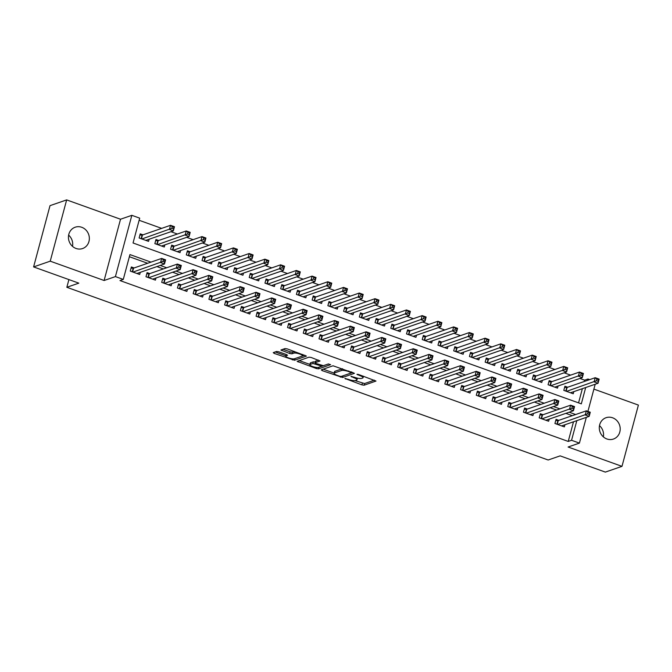 <?xml version="1.0" encoding="UTF-8"?>
<svg xmlns="http://www.w3.org/2000/svg" width="672" height="672" viewBox="0 0 672 672"><rect width="100%" height="100%" fill="white"/><g stroke="black" fill="none" stroke-linecap="round" stroke-linejoin="round"><path stroke-width="1.01" d="M344.887 378.454L361.914 384.888L364.115 385.216L376.001 381.049L358.571 374.489L356.941 374.329L359.78 375.564A5.544 1.31 -165 0 1 363.048 377.723A5.544 1.31 -165 0 1 362.628 378.059L361.654 378.395A5.544 1.31 -165 0 1 354.623 377.345L350.96 376.354L353.707 377.664A5.544 1.31 -165 0 1 356.975 379.823A5.544 1.31 -165 0 1 356.555 380.159L355.58 380.495A5.544 1.31 -165 0 1 348.55 379.445L344.887 378.454M68.628 235.124A11.29 10.357 -109.1 0 1 72.517 246.372M76.054 248.472A11.29 10.357 70.9 0 0 82.58 248.548A11.29 10.357 70.9 0 0 89.342 237.997A11.29 10.357 70.9 0 0 81.732 227.279A11.29 10.357 70.9 0 0 75.205 227.203A11.29 10.357 70.9 0 0 68.443 237.754A11.29 10.357 70.9 0 0 76.054 248.472M599.483 425.628A11.29 10.357 -109.1 0 1 603.372 436.876M606.9 438.976A11.29 10.357 70.9 0 0 613.435 439.051A11.29 10.357 70.9 0 0 620.197 428.501A11.29 10.357 70.9 0 0 612.587 417.782A11.29 10.357 70.9 0 0 606.052 417.707A11.29 10.357 70.9 0 0 599.298 428.257A11.29 10.357 70.9 0 0 606.9 438.976M278.746 351.8L276.553 351.473L273.252 352.615L274.142 353.388L294.554 360.259L306.44 356.084L287.204 348.877L285.012 348.55L280.896 350.028L289.716 353.506L291.908 353.833L293.882 353.144A4.637 1.1 -165 0 1 299.048 353.783A4.637 1.1 -165 0 1 302.492 355.832A4.637 1.1 -165 0 1 302.148 356.11L294.403 358.789A4.637 1.1 -165 0 1 289.246 358.151A4.637 1.1 -165 0 1 285.802 356.11A4.637 1.1 -165 0 1 286.146 355.824L287.566 355.27L286.541 354.598L278.746 351.8M33.6 266.918L50.014 205.649L66.654 199.903L50.232 261.173L33.6 266.918L78.817 283.147L66.847 287.288L548.15 460.009L560.129 455.868L605.346 472.097L621.986 466.351L568.109 447.014L579.424 443.108L571.561 440.286L568.235 441.437L119.96 280.56L123.287 279.418L115.416 276.595L131.838 215.326L139.7 218.148L133.048 242.987L581.322 403.855L585.698 387.526M50.232 261.173L104.11 280.501L115.416 276.595M321.266 369.844L322.157 370.625L342.577 377.488L354.463 373.321L333.026 365.778L321.266 369.844M316.369 368.542L297.133 361.334L309.019 357.16L311.212 357.487L320.032 360.965L315.134 362.72L316.025 363.493L323.392 365.677L328.356 363.964L330.607 364.669L318.562 368.869L316.369 368.542L316.655 367.466M621.986 466.351L638.4 405.082L593.888 389.105M142.985 234.83L140.238 233.839L139.129 237.98L148.562 241.366L149.134 239.232M158.718 240.475L155.963 239.484L154.854 243.625L164.296 247.01L164.867 244.877M174.443 246.12L171.696 245.129L170.587 249.27L180.02 252.655L180.592 250.522M190.176 251.765L187.421 250.774L186.312 254.915L195.754 258.3L196.325 256.166M205.901 257.41L203.154 256.418L202.045 260.56L211.478 263.945L212.05 261.811M221.634 263.054L218.879 262.063L217.77 266.204L227.212 269.59L227.783 267.456M237.359 268.691L234.612 267.708L233.503 271.849L242.936 275.234L243.508 273.092M253.092 274.336L250.337 273.353L249.228 277.494L258.67 280.879L259.241 278.737M268.817 279.98L266.07 278.998L264.961 283.139L274.394 286.524L274.966 284.382M284.55 285.625L281.795 284.642L280.686 288.784L290.128 292.169L290.699 290.027M300.275 291.27L297.528 290.287L296.419 294.428L305.852 297.814L306.424 295.672M316.008 296.915L313.253 295.932L312.144 300.073L321.586 303.458L322.157 301.316M331.733 302.56L328.986 301.577L327.877 305.718L337.31 309.103L337.882 306.961M347.466 308.204L344.711 307.222L343.602 311.363L353.044 314.748L353.615 312.606M363.191 313.849L360.444 312.866L359.335 317.008L368.768 320.393L369.34 318.251M378.924 319.494L376.169 318.511L375.06 322.644L384.502 326.038L385.073 323.896M394.649 325.139L391.902 324.156L390.793 328.289L400.226 331.682L400.798 329.54M410.382 330.784L407.627 329.801L406.518 333.934L415.951 337.327L416.531 335.185M426.107 336.428L423.36 335.446L422.243 339.578L431.684 342.972L432.256 340.83M441.84 342.073L439.085 341.09L437.976 345.223L447.409 348.617L447.989 346.475M457.565 347.718L454.818 346.727L453.701 350.868L463.142 354.262L463.714 352.12M473.298 353.363L470.543 352.372L469.434 356.513L478.867 359.898L479.447 357.764M489.023 359.008L486.276 358.016L485.159 362.158L494.6 365.543L495.172 363.409M504.756 364.652L502.001 363.661L500.892 367.802L510.325 371.188L510.905 369.054M520.481 370.297L517.734 369.306L516.617 373.447L526.058 376.832L526.63 374.699M536.214 375.942L533.459 374.951L532.35 379.092L541.783 382.477L542.363 380.344M551.939 381.587L549.184 380.596L548.075 384.737L557.516 388.122L558.088 385.988M558.793 420.353L556.046 419.362L554.929 423.503L564.371 426.888L564.942 424.754M543.068 414.708L540.313 413.717L539.204 417.858L548.638 421.243L549.217 419.11M527.335 409.063L524.588 408.072L523.471 412.213L532.913 415.598L533.484 413.465M511.61 403.418L508.855 402.427L507.746 406.568L517.188 409.954L517.759 407.82M495.877 397.774L493.13 396.782L492.022 400.924L501.455 404.309L502.026 402.175M480.152 392.129L477.397 391.138L476.288 395.279L485.73 398.664L486.301 396.53M464.419 386.484L461.672 385.493L460.564 389.634L469.997 393.019L470.568 390.886M448.694 380.839L445.939 379.848L444.83 383.989L454.272 387.374L454.843 385.241M432.961 375.194L430.214 374.203L429.106 378.344L438.539 381.73L439.11 379.596M417.236 369.55L414.481 368.558L413.372 372.7L422.814 376.085L423.385 373.951M401.503 363.905L398.756 362.914L397.648 367.055L407.081 370.44L407.652 368.306M385.778 358.26L383.023 357.269L381.914 361.41L391.356 364.795L391.927 362.662M370.045 352.615L367.298 351.624L366.19 355.765L375.623 359.15L376.194 357.017M354.32 346.97L351.565 345.979L350.456 350.12L359.898 353.506L360.469 351.372M338.587 341.326L335.84 340.334L334.732 344.476L344.165 347.861L344.736 345.727M322.862 335.681L320.107 334.69L318.998 338.831L328.44 342.216L329.011 340.082M307.129 330.036L304.382 329.045L303.274 333.186L312.707 336.571L313.278 334.438M291.404 324.391L288.649 323.4L287.54 327.541L296.982 330.935L297.553 328.793M275.671 318.746L272.924 317.764L271.816 321.896L281.249 325.29L281.82 323.148M259.946 313.102L257.191 312.119L256.082 316.252L265.524 319.645L266.095 317.503M244.213 307.457L241.466 306.474L240.358 310.607L249.791 314L250.362 311.858M228.488 301.812L225.733 300.829L224.624 304.962L234.066 308.356L234.637 306.214M212.755 296.167L210.008 295.184L208.9 299.317L218.333 302.711L218.904 300.569M197.03 290.522L194.275 289.54L193.166 293.681L202.608 297.066L203.179 294.924M181.297 284.878L178.55 283.895L177.442 288.036L186.875 291.421L187.446 289.279M165.572 279.233L162.817 278.25L161.708 282.391L171.15 285.776L171.721 283.634M149.839 273.588L147.092 272.605L145.984 276.746L155.417 280.132L155.988 277.99M568.235 441.437L573.493 421.798M572.317 415.674L565.858 413.356M556.592 410.029L550.124 407.711M540.859 404.384L534.4 402.066M525.134 398.74L518.666 396.421M509.401 393.095L502.942 390.776M493.676 387.45L487.208 385.132M477.943 381.805L471.484 379.487M462.218 376.16L455.75 373.842M446.485 370.516L440.026 368.197M430.76 364.871L424.292 362.552M415.027 359.226L408.568 356.908M399.302 353.581L392.834 351.263M383.569 347.936L377.11 345.618M367.844 342.292L361.376 339.973M352.111 336.647L345.652 334.328M336.386 331.002L329.918 328.684M320.662 325.357L314.194 323.039M304.928 319.712L298.46 317.394M289.204 314.068L282.736 311.749M273.47 308.423L267.002 306.104M257.746 302.786L251.278 300.46M242.012 297.142L235.544 294.815M226.288 291.497L219.82 289.17M210.554 285.852L204.086 283.525M194.83 280.207L188.362 277.88M179.096 274.562L172.628 272.236M163.372 268.918L156.904 266.591M147.638 263.273L129.368 256.712M134.114 267.943L131.359 266.96L130.25 271.102L139.692 274.487L140.263 272.345M584.296 381.486L584.648 380.167L579.886 378.454M570.62 375.127L564.152 372.809M554.887 369.482L548.428 367.164M539.162 363.838L532.694 361.519M523.429 358.193L516.97 355.874M507.704 352.548L501.236 350.23M491.971 346.903L485.512 344.585M476.246 341.258L469.778 338.94M460.513 335.614L454.054 333.295M444.788 329.969L438.32 327.65M429.055 324.324L422.596 322.006M413.33 318.679L406.862 316.361M397.597 313.043L391.138 310.716M381.872 307.398L375.404 305.071M366.139 301.753L359.68 299.426M350.414 296.108L343.946 293.782M334.681 290.464L328.222 288.137M318.956 284.819L312.488 282.492M303.223 279.174L296.764 276.847M287.498 273.529L281.03 271.211M271.765 267.884L265.306 265.566M256.04 262.24L249.572 259.921M240.307 256.595L233.848 254.276M224.582 250.95L218.114 248.632M208.849 245.305L202.39 242.987M193.124 239.66L186.656 237.342M177.391 234.016L170.932 231.697M161.666 228.371L139.129 220.282M578.567 402.864L582.372 388.676M567.672 387.232L564.917 386.24L563.808 390.382L573.241 393.767L573.821 391.633M68.905 279.594L66.847 287.288M104.11 280.501L120.523 219.232L66.654 199.903M120.523 219.232L131.838 215.326M584.648 380.167L587.975 379.016L589.672 379.621M150.965 262.122L129.94 254.579L123.287 279.418M575.644 414.523L569.184 412.205M559.919 408.878L553.451 406.56M544.194 403.234L537.726 400.915M528.461 397.589L521.993 395.27M512.736 391.944L506.268 389.626M497.003 386.299L490.535 383.981M481.278 380.654L474.81 378.336M465.545 375.01L459.077 372.691M449.82 369.365L443.352 367.046M434.087 363.72L427.619 361.402M418.362 358.075L411.894 355.757M402.629 352.43L396.161 350.112M386.904 346.786L380.436 344.467M371.171 341.141L364.703 338.822M355.446 335.496L348.978 333.178M339.713 329.851L333.245 327.533M323.988 324.206L317.52 321.888M308.255 318.57L301.787 316.243M292.53 312.925L286.062 310.598M276.797 307.28L270.329 304.954M261.072 301.636L254.604 299.309M245.339 295.991L238.871 293.664M229.614 290.346L223.146 288.019M213.881 284.701L207.413 282.374M198.156 279.056L191.688 276.738M182.423 273.412L175.955 271.093M166.698 267.767L160.23 265.448M571.561 440.286L576.82 420.647M595.199 384.241L587.924 411.39M586.32 417.362L579.424 443.108M587.622 380.335L587.975 379.016M357.412 378.168A5.544 1.31 -165 0 0 357.42 378.151L356.975 379.823M355.043 380.612L364.552 383.561L374.388 380.159M342.863 375.866L352.85 372.431M323.19 369.18L334.135 373.103M339.595 376.236L341.132 376.463L351.448 372.893L348.592 371.549A5.544 1.31 -165 0 0 341.561 370.499L334.505 372.935A5.544 1.31 -165 0 0 334.093 373.271A5.544 1.31 -165 0 0 337.352 375.43L339.595 376.236M342.535 368.726A5.544 1.31 -165 0 0 341.998 368.844L341.561 370.499M334.093 373.271L334.53 371.616A5.544 1.31 -165 0 1 334.95 371.28L341.998 368.844M309.918 364.417L299.183 360.562M318.419 360.074L315.504 361.326M328.49 363.938L319.007 367.214L318.562 368.869M310.187 364.426A4.637 1.1 -165 0 0 309.842 364.711A4.637 1.1 -165 0 0 313.286 366.752A4.637 1.1 -165 0 0 318.444 367.391L321.3 366.341L320.284 365.669L312.908 363.485L310.187 364.426L310.632 362.771A4.637 1.1 -165 0 0 310.288 363.056L309.842 364.711M315.21 362.048L313.354 361.83L312.908 363.485M310.632 362.771L313.354 361.83M294.42 351.464A4.637 1.1 -165 0 0 294.328 351.49L293.882 353.144M282.946 349.255L290.153 351.842L292.354 352.17L294.328 351.49M294.848 358.638L304.836 355.202M275.176 351.943L285.886 355.79M570.494 392.784L598.038 383.258L594.107 381.847L595.216 377.706L567.134 387.416L564.589 387.467M596.929 379.075L595.216 377.706L599.147 379.117L598.038 383.258L598.5 379.638L596.929 379.075L596.484 380.73L598.055 381.293M596.484 380.73L566.563 391.373M598.5 379.638L599.147 379.117M555.719 420.58L558.264 420.529L586.345 410.827L590.276 412.238L589.168 416.38L561.616 425.897M589.184 414.414L589.168 416.38L585.236 414.968L586.345 410.827L588.059 412.188L587.614 413.851L589.184 414.414L589.63 412.759L588.059 412.188M557.684 424.486L587.614 413.851M590.276 412.238L589.63 412.759M554.761 387.139L582.313 377.614L578.382 376.202L579.491 372.061L551.41 381.772L548.864 381.822M581.204 373.43L579.491 372.061L583.422 373.472L582.313 377.614L582.775 373.993L581.204 373.43L580.759 375.085L582.33 375.648M580.759 375.085L550.83 385.728M582.775 373.993L583.422 373.472M539.036 381.494L566.58 371.969L562.649 370.558L563.758 366.416L535.676 376.127L533.131 376.177M565.471 367.786L563.758 366.416L567.689 367.828L566.58 371.969L567.042 368.348L565.471 367.786L565.026 369.44L566.605 370.003M565.026 369.44L535.105 380.083M567.042 368.348L567.689 367.828M523.303 375.85L550.855 366.324L546.924 364.913L548.033 360.772L519.952 370.482L517.406 370.532M549.746 362.141L548.033 360.772L551.964 362.183L550.855 366.324L551.317 362.704L549.746 362.141L549.301 363.796L550.872 364.358M549.301 363.796L519.372 374.438M551.317 362.704L551.964 362.183M507.578 370.205L535.122 360.679L531.191 359.268L532.3 355.127L504.218 364.837L501.673 364.888M534.013 356.496L532.3 355.127L536.231 356.538L535.122 360.679L535.584 357.059L534.013 356.496L533.568 358.151L535.147 358.714M533.568 358.151L503.647 368.794M535.584 357.059L536.231 356.538M539.986 414.935L542.531 414.893L570.612 405.182L574.543 406.594L573.434 410.735L545.891 420.252M573.46 408.769L573.434 410.735L569.503 409.324L570.612 405.182L572.326 406.543L571.88 408.206L573.46 408.769L573.896 407.114L572.326 406.543M541.96 418.841L571.88 408.206M574.543 406.594L573.896 407.114M524.261 409.298L526.806 409.248L554.887 399.538L558.818 400.949L557.71 405.09L530.158 414.607M557.726 403.124L557.71 405.09L553.778 403.679L554.887 399.538L556.601 400.907L556.156 402.562L557.726 403.124L558.172 401.47L556.601 400.907M526.226 413.196L556.156 402.562M558.818 400.949L558.172 401.47M508.528 403.654L511.073 403.603L539.154 393.893L543.085 395.304L541.976 399.445L514.433 408.971M542.002 397.48L541.976 399.445L538.045 398.034L539.154 393.893L540.868 395.262L540.422 396.917L542.002 397.48L542.438 395.825L540.868 395.262M510.502 407.56L540.422 396.917M543.085 395.304L542.438 395.825M492.803 398.009L495.348 397.958L523.429 388.248L527.36 389.659L526.252 393.8L498.7 403.326M526.268 391.835L526.252 393.8L522.32 392.389L523.429 388.248L525.143 389.617L524.698 391.272L526.268 391.835L526.714 390.18L525.143 389.617M494.768 401.915L524.698 391.272M527.36 389.659L526.714 390.18M491.845 364.56L519.397 355.034L515.466 353.623L516.575 349.482L488.494 359.192L485.948 359.243M518.288 350.851L516.575 349.482L520.506 350.893L519.397 355.034L519.859 351.414L518.288 350.851L517.843 352.506L519.414 353.069M517.843 352.506L487.914 363.149M519.859 351.414L520.506 350.893M477.07 392.364L479.615 392.314L507.696 382.603L511.627 384.014L510.518 388.156L482.975 397.681M510.544 386.19L510.518 388.156L506.587 386.744L507.696 382.603L509.41 383.972L508.964 385.627L510.544 386.19L510.98 384.535L509.41 383.972M479.044 396.27L508.964 385.627M511.627 384.014L510.98 384.535M476.12 358.915L503.664 349.39L499.733 347.978L500.842 343.837L472.76 353.548L470.215 353.598M502.555 345.206L500.842 343.837L504.773 345.248L503.664 349.39L504.126 345.769L502.555 345.206L502.11 346.861L503.689 347.424M502.11 346.861L472.189 357.504M504.126 345.769L504.773 345.248M461.345 386.719L463.89 386.669L491.971 376.958L495.902 378.37L494.794 382.511L467.242 392.036M494.81 380.545L494.794 382.511L490.862 381.1L491.971 376.958L493.685 378.328L493.24 379.982L494.81 380.545L495.256 378.89L493.685 378.328M463.31 390.625L493.24 379.982M495.902 378.37L495.256 378.89M460.387 353.27L487.939 343.745L484.008 342.334L485.117 338.192L457.036 347.903L454.49 347.953M486.83 339.562L485.117 338.192L489.048 339.604L487.939 343.745L488.401 340.124L486.83 339.562L486.385 341.216L487.956 341.779M486.385 341.216L456.456 351.859M488.401 340.124L489.048 339.604M445.612 381.074L448.157 381.024L476.238 371.314L480.169 372.725L479.06 376.866L451.517 386.392M479.086 374.9L479.06 376.866L475.129 375.455L476.238 371.314L477.952 372.683L477.506 374.338L479.086 374.9L479.522 373.246L477.952 372.683M447.586 384.98L477.506 374.338M480.169 372.725L479.522 373.246M444.662 347.626L472.206 338.1L468.275 336.689L469.384 332.548L441.302 342.258L438.757 342.308M471.097 333.917L469.384 332.548L473.315 333.959L472.206 338.1L472.668 334.48L471.097 333.917L470.652 335.572L472.231 336.134M470.652 335.572L440.731 346.214M472.668 334.48L473.315 333.959M429.887 375.43L432.432 375.379L460.513 365.669L464.444 367.08L463.336 371.221L435.784 380.747M463.352 369.256L463.336 371.221L459.404 369.81L460.513 365.669L462.227 367.038L461.782 368.693L463.352 369.256L463.798 367.601L462.227 367.038M431.852 379.336L461.782 368.693M464.444 367.08L463.798 367.601M428.929 341.981L456.481 332.455L452.55 331.044L453.659 326.903L425.578 336.613L423.032 336.664M455.372 328.272L453.659 326.903L457.59 328.314L456.481 332.455L456.943 328.835L455.372 328.272L454.927 329.927L456.498 330.49M454.927 329.927L424.998 340.57M456.943 328.835L457.59 328.314M414.154 369.785L416.699 369.734L444.78 360.024L448.72 361.435L447.602 365.576L420.059 375.102M447.628 363.611L447.602 365.576L443.671 364.165L444.78 360.024L446.494 361.393L446.048 363.048L447.628 363.611L448.064 361.956L446.494 361.393M416.128 373.691L446.048 363.048M448.72 361.435L448.064 361.956M413.204 336.336L440.748 326.81L436.817 325.399L437.926 321.258L409.844 330.968L407.299 331.019M439.639 322.627L437.926 321.258L441.857 322.669L440.748 326.81L441.21 323.19L439.639 322.627L439.194 324.282L440.773 324.845M439.194 324.282L409.273 334.925M441.21 323.19L441.857 322.669M398.429 364.14L400.974 364.09L429.055 354.379L432.986 355.79L431.878 359.932L404.326 369.457M431.894 357.966L431.878 359.932L427.946 358.52L429.055 354.379L430.769 355.748L430.324 357.403L431.894 357.966L432.34 356.311L430.769 355.748M400.394 368.046L430.324 357.403M432.986 355.79L432.34 356.311M397.471 330.691L425.023 321.166L421.092 319.754L422.201 315.613L394.12 325.324L391.574 325.374M423.914 316.982L422.201 315.613L426.132 317.024L425.023 321.166L425.485 317.545L423.914 316.982L423.469 318.637L425.04 319.2M423.469 318.637L393.54 329.28M425.485 317.545L426.132 317.024M382.696 358.495L385.241 358.445L413.322 348.734L417.262 350.146L416.144 354.287L388.601 363.812M416.17 352.321L416.144 354.287L412.213 352.876L413.322 348.734L415.036 350.104L414.59 351.758L416.17 352.321L416.606 350.666L415.036 350.104M384.67 362.401L414.59 351.758M417.262 350.146L416.606 350.666M381.746 325.046L409.29 315.521L405.359 314.11L406.468 309.968L378.386 319.679L375.841 319.729M408.181 311.338L406.468 309.968L410.399 311.38L409.29 315.521L409.752 311.9L408.181 311.338L407.736 312.992L409.315 313.555M407.736 312.992L377.815 323.635M409.752 311.9L410.399 311.38M366.971 352.85L369.516 352.8L397.597 343.09L401.528 344.501L400.42 348.642L372.868 358.168M400.436 346.676L400.42 348.642L396.488 347.231L397.597 343.09L399.311 344.459L398.866 346.114L400.436 346.676L400.882 345.022L399.311 344.459M368.936 356.756L398.866 346.114M401.528 344.501L400.882 345.022M366.013 319.402L393.565 309.876L389.634 308.465L390.743 304.324L362.662 314.034L360.116 314.084M392.456 305.693L390.743 304.324L394.674 305.735L393.565 309.876L394.027 306.256L392.456 305.693L392.011 307.348L393.582 307.91M392.011 307.348L362.082 317.99M394.027 306.256L394.674 305.735M351.238 347.206L353.783 347.155L381.864 337.445L385.804 338.856L384.686 342.997L357.143 352.523M384.712 341.032L384.686 342.997L380.755 341.586L381.864 337.445L383.578 338.814L383.132 340.469L384.712 341.032L385.148 339.377L383.578 338.814M353.212 351.112L383.132 340.469M385.804 338.856L385.148 339.377M350.288 313.757L377.832 304.231L373.901 302.82L375.01 298.687L346.928 308.389L344.383 308.44M376.723 300.048L375.01 298.687L378.941 300.098L377.832 304.231L378.294 300.611L376.723 300.048L376.278 301.703L377.857 302.266M376.278 301.703L346.357 312.346M378.294 300.611L378.941 300.098M335.513 341.561L338.058 341.51L366.139 331.8L370.07 333.211L368.962 337.352L341.41 346.878M368.978 335.387L368.962 337.352L365.03 335.941L366.139 331.8L367.853 333.169L367.408 334.824L368.978 335.387L369.424 333.732L367.853 333.169M337.478 345.467L367.408 334.824M370.07 333.211L369.424 333.732M334.555 308.112L362.107 298.586L358.176 297.175L359.285 293.042L331.204 302.744L328.658 302.795M360.998 294.403L359.285 293.042L363.216 294.454L362.107 298.586L362.569 294.966L360.998 294.403L360.553 296.058L362.124 296.629M360.553 296.058L330.624 306.701M362.569 294.966L363.216 294.454M319.78 335.916L322.325 335.866L350.406 326.155L354.346 327.566L353.228 331.708L325.685 341.233M353.254 329.742L353.228 331.708L349.297 330.296L350.406 326.155L352.12 327.524L351.674 329.179L353.254 329.742L353.69 328.087L352.12 327.524M321.754 339.822L351.674 329.179M354.346 327.566L353.69 328.087M318.83 302.467L346.374 292.942L342.443 291.53L343.552 287.398L315.47 297.1L312.925 297.15M345.265 288.758L343.552 287.398L347.483 288.809L346.374 292.942L346.836 289.321L345.265 288.758L344.82 290.413L346.399 290.984M344.82 290.413L314.899 301.056M346.836 289.321L347.483 288.809M304.055 330.271L306.6 330.221L334.681 320.51L338.612 321.922L337.504 326.063L309.952 335.588M337.52 324.097L337.504 326.063L333.572 324.652L334.681 320.51L336.395 321.88L335.95 323.534L337.52 324.097L337.966 322.442L336.395 321.88M306.02 334.177L335.95 323.534M338.612 321.922L337.966 322.442M303.097 296.822L330.649 287.297L326.718 285.886L327.827 281.753L299.746 291.455L297.2 291.505M329.54 283.114L327.827 281.753L331.758 283.164L330.649 287.297L331.111 283.676L329.54 283.114L329.095 284.768L330.666 285.34M329.095 284.768L299.166 295.411M331.111 283.676L331.758 283.164M288.322 324.626L290.867 324.576L318.948 314.866L322.888 316.277L321.77 320.418L294.227 329.944M321.796 318.452L321.77 320.418L317.839 319.007L318.948 314.866L320.662 316.235L320.216 317.89L321.796 318.452L322.232 316.798L320.662 316.235M290.296 328.532L320.216 317.89M322.888 316.277L322.232 316.798M287.372 291.178L314.916 281.652L310.985 280.241L312.094 276.108L284.012 285.81L281.467 285.86M313.807 277.469L312.094 276.108L316.033 277.519L314.916 281.652L315.378 278.032L313.807 277.469L313.362 279.124L314.941 279.695M313.362 279.124L283.441 289.766M315.378 278.032L316.033 277.519M272.597 318.982L275.142 318.931L303.223 309.221L307.154 310.632L306.046 314.773L278.494 324.299M306.062 312.808L306.046 314.773L302.114 313.362L303.223 309.221L304.937 310.59L304.492 312.245L306.062 312.808L306.508 311.153L304.937 310.59M274.562 322.888L304.492 312.245M307.154 310.632L306.508 311.153M271.639 285.533L299.191 276.007L295.26 274.596L296.369 270.463L268.288 280.165L265.742 280.216M298.082 271.824L296.369 270.463L300.3 271.874L299.191 276.007L299.653 272.395L298.082 271.824L297.637 273.479L299.208 274.05M297.637 273.479L267.708 284.122M299.653 272.395L300.3 271.874M256.864 313.337L259.409 313.286L287.49 303.576L291.43 304.987L290.321 309.128L262.769 318.654M290.338 307.163L290.321 309.128L286.381 307.717L287.49 303.576L289.204 304.945L288.758 306.6L290.338 307.163L290.774 305.508L289.204 304.945M258.838 317.243L288.758 306.6M291.43 304.987L290.774 305.508M255.914 279.888L283.458 270.371L279.527 268.96L280.636 264.818L252.554 274.52L250.009 274.571M282.349 266.179L280.636 264.818L284.575 266.23L283.458 270.371L283.92 266.75L282.349 266.179L281.904 267.834L283.483 268.405M281.904 267.834L251.983 278.477M283.92 266.75L284.575 266.23M241.139 307.692L243.684 307.642L271.765 297.931L275.696 299.342L274.588 303.484L247.036 313.009M274.604 301.518L274.588 303.484L270.656 302.072L271.765 297.931L273.479 299.3L273.034 300.955L274.604 301.518L275.05 299.863L273.479 299.3M243.104 311.598L273.034 300.955M275.696 299.342L275.05 299.863M240.181 274.243L267.733 264.726L263.802 263.315L264.911 259.174L236.83 268.876L234.284 268.926M266.624 260.534L264.911 259.174L268.842 260.585L267.733 264.726L268.195 261.106L266.624 260.534L266.179 262.189L267.75 262.76M266.179 262.189L236.25 272.832M268.195 261.106L268.842 260.585M225.406 302.047L227.951 301.997L256.032 292.286L259.972 293.698L258.863 297.839L231.311 307.364M258.88 295.873L258.863 297.839L254.923 296.428L256.032 292.286L257.746 293.656L257.3 295.31L258.88 295.873L259.325 294.218L257.746 293.656M227.38 305.953L257.3 295.31M259.972 293.698L259.325 294.218M224.456 268.598L252 259.081L248.069 257.67L249.178 253.529L221.096 263.231L218.551 263.281M250.891 254.89L249.178 253.529L253.117 254.94L252 259.081L252.462 255.461L250.891 254.89L250.446 256.553L252.025 257.116M250.446 256.553L220.525 267.187M252.462 255.461L253.117 254.94M209.681 296.402L212.226 296.352L240.307 286.642L244.238 288.053L243.13 292.194L215.578 301.72M243.146 290.228L243.13 292.194L239.198 290.783L240.307 286.642L242.021 288.011L241.576 289.666L243.146 290.228L243.592 288.574L242.021 288.011M211.646 300.308L241.576 289.666M244.238 288.053L243.592 288.574M208.723 262.954L236.275 253.436L232.344 252.025L233.453 247.884L205.372 257.586L202.826 257.636M235.166 249.245L233.453 247.884L237.384 249.295L236.275 253.436L236.737 249.816L235.166 249.245L234.721 250.908L236.292 251.471M234.721 250.908L204.792 261.542M236.737 249.816L237.384 249.295M193.948 290.758L196.501 290.707L224.574 280.997L228.514 282.408L227.405 286.549L199.853 296.075M227.422 284.584L227.405 286.549L223.465 285.138L224.574 280.997L226.288 282.366L225.842 284.021L227.422 284.584L227.867 282.929L226.288 282.366M195.922 294.664L225.842 284.021M228.514 282.408L227.867 282.929M192.998 257.309L220.542 247.792L216.611 246.38L217.72 242.239L189.638 251.941L187.093 251.992M219.433 243.6L217.72 242.239L221.659 243.65L220.542 247.792L221.004 244.171L219.433 243.6L218.988 245.263L220.567 245.826M218.988 245.263L189.067 255.898M221.004 244.171L221.659 243.65M178.223 285.113L180.768 285.062L208.849 275.36L212.78 276.772L211.672 280.904L184.12 290.43M211.688 278.939L211.672 280.904L207.74 279.493L208.849 275.36L210.563 276.721L210.118 278.376L211.688 278.939L212.134 277.284L210.563 276.721M180.188 289.019L210.118 278.376M212.78 276.772L212.134 277.284M177.265 251.664L204.817 242.147L200.886 240.736L201.995 236.594L173.914 246.305L171.368 246.347M203.708 237.955L201.995 236.594L205.926 238.006L204.817 242.147L205.279 238.526L203.708 237.955L203.263 239.618L204.834 240.181M203.263 239.618L173.334 250.253M205.279 238.526L205.926 238.006M162.49 279.468L165.043 279.418L193.116 269.716L197.056 271.127L195.947 275.26L168.395 284.785M195.964 273.302L195.947 275.26L192.007 273.848L193.116 269.716L194.83 271.076L194.384 272.731L195.964 273.302L196.409 271.639L194.83 271.076M164.464 283.374L194.384 272.731M197.056 271.127L196.409 271.639M161.54 246.019L189.092 236.502L185.153 235.091L186.262 230.95L158.18 240.66L155.635 240.702M187.975 232.319L186.262 230.95L190.201 232.361L189.092 236.502L189.546 232.882L187.975 232.319L187.53 233.974L189.109 234.536M187.53 233.974L157.609 244.608M189.546 232.882L190.201 232.361M146.765 273.823L149.31 273.773L177.391 264.071L181.322 265.482L180.214 269.615L152.662 279.14M180.23 267.658L180.214 269.615L176.282 268.204L177.391 264.071L179.105 265.432L178.66 267.086L180.23 267.658L180.676 265.994L179.105 265.432M148.73 277.729L178.66 267.086M181.322 265.482L180.676 265.994M145.807 240.383L173.359 230.857L169.428 229.446L170.537 225.305L142.456 235.015L139.91 235.066M172.25 226.674L170.537 225.305L174.468 226.716L173.359 230.857L173.821 227.237L172.25 226.674L171.805 228.329L173.376 228.892M171.805 228.329L141.876 238.972M173.821 227.237L174.468 226.716M131.032 268.178L133.585 268.128L161.658 258.426L165.598 259.837L164.489 263.97L136.937 273.496M164.506 262.013L164.489 263.97L160.549 262.559L161.658 258.426L163.372 259.787L162.926 261.442L164.506 262.013L164.951 260.35L163.372 259.787M133.006 272.084L162.926 261.442M165.598 259.837L164.951 260.35M345.652 378.479L345.509 379M357.798 374.279L357.655 374.8M351.725 376.379L351.582 376.9M353.867 377.076L353.707 377.664M359.94 374.976L359.78 375.564M364.552 383.561L364.115 385.216M362.359 383.233L361.914 384.888M343.014 375.833L342.577 377.488M340.561 376.471L340.376 377.16M322.476 369.424L322.157 370.625M350.986 371.759L350.826 372.347M348.743 370.961L348.592 371.549M334.95 371.28L334.505 372.935M298.469 360.805L298.15 362.006M315.58 361.057L315.134 362.72M320.443 365.081L320.284 365.669M315.286 363.157L315.109 363.812M286.482 354.572L286.146 355.824M292.354 352.17L291.908 353.833M290.153 351.842L289.716 353.506M282.24 349.507L281.912 350.7M295 358.604L294.554 360.259M292.648 358.865L292.362 359.932M274.462 352.195L274.142 353.388M567.134 387.416L566.118 391.213M566.773 387.458L565.799 391.096M556.928 424.217L557.903 420.58M557.248 424.334L558.264 420.529M551.41 381.772L550.393 385.568M551.048 381.814L550.074 385.451M535.676 376.127L534.66 379.924M535.315 376.169L534.341 379.806M519.952 370.482L518.935 374.279M519.59 370.524L518.616 374.161M504.218 364.837L503.202 368.634M503.857 364.879L502.883 368.516M541.195 418.572L542.17 414.935M541.514 418.69L542.531 414.893M525.47 412.927L526.445 409.29M525.79 413.045L526.806 409.248M509.737 407.282L510.712 403.645M510.056 407.4L511.073 403.603M494.012 401.638L494.987 398M494.332 401.755L495.348 397.958M488.494 359.192L487.477 362.989M488.132 359.234L487.158 362.872M478.279 395.993L479.254 392.356M478.598 396.11L479.615 392.314M472.76 353.548L471.744 357.344M472.399 353.59L471.425 357.227M462.554 390.348L463.529 386.711M462.874 390.466L463.89 386.669M457.036 347.903L456.019 351.7M456.674 347.945L455.7 351.582M446.821 384.703L447.796 381.066M447.14 384.821L448.157 381.024M441.302 342.258L440.286 346.055M440.941 342.3L439.967 345.937M431.096 379.058L432.071 375.421M431.416 379.176L432.432 375.379M425.578 336.613L424.561 340.41M425.216 336.655L424.242 340.301M415.363 373.414L416.338 369.776M415.682 373.531L416.699 369.734M409.844 330.968L408.828 334.765M409.483 331.01L408.509 334.656M399.638 367.769L400.613 364.132M399.958 367.886L400.974 364.09M394.12 325.324L393.103 329.12M393.758 325.366L392.784 329.011M383.905 362.124L384.88 358.487M384.224 362.242L385.241 358.445M378.386 319.679L377.37 323.476M378.025 319.729L377.051 323.366M368.18 356.479L369.155 352.842M368.5 356.597L369.516 352.8M362.662 314.034L361.645 317.831M362.3 314.084L361.326 317.722M352.447 350.834L353.422 347.197M352.766 350.952L353.783 347.155M346.928 308.389L345.912 312.186M346.567 308.44L345.593 312.077M336.722 345.19L337.697 341.552M337.042 345.307L338.058 341.51M331.204 302.744L330.187 306.541M330.842 302.795L329.868 306.432M320.989 339.545L321.964 335.908M321.308 339.662L322.325 335.866M315.47 297.1L314.454 300.896M315.109 297.15L314.135 300.787M305.264 333.9L306.239 330.263M305.584 334.018L306.6 330.221M299.746 291.455L298.729 295.252M299.384 291.505L298.41 295.142M289.531 328.255L290.506 324.618M289.85 328.373L290.867 324.576M284.012 285.81L282.996 289.607M283.651 285.86L282.677 289.498M273.806 322.61L274.781 318.973M274.126 322.728L275.142 318.931M268.288 280.165L267.271 283.962M267.926 280.216L266.952 283.853M258.073 316.974L259.048 313.328M258.392 317.083L259.409 313.286M252.554 274.52L251.538 278.317M252.193 274.571L251.219 278.208M242.348 311.329L243.323 307.684M242.668 311.438L243.684 307.642M236.83 268.876L235.813 272.681M236.468 268.926L235.494 272.563M226.615 305.684L227.59 302.039M226.934 305.794L227.951 301.997M221.096 263.231L220.08 267.036M220.735 263.281L219.761 266.918M210.89 300.04L211.865 296.402M211.21 300.149L212.226 296.352M205.372 257.586L204.355 261.391M205.01 257.636L204.036 261.274M195.157 294.395L196.132 290.758M195.476 294.504L196.501 290.707M189.638 251.941L188.622 255.746M189.277 251.992L188.303 255.629M179.432 288.75L180.407 285.113M179.752 288.859L180.768 285.062M173.914 246.305L172.897 250.102M173.552 246.347L172.578 249.984M163.699 283.105L164.674 279.468M164.018 283.214L165.043 279.418M158.18 240.66L157.164 244.457M157.819 240.702L156.845 244.339M147.974 277.46L148.949 273.823M148.294 277.57L149.31 273.773M142.456 235.015L141.439 238.812M142.094 235.057L141.12 238.694M132.241 271.816L133.216 268.178M132.56 271.925L133.585 268.128M363.443 376.236L363.048 377.723M351.75 372.036L351.54 372.826M315.445 361.166L315 362.821M321.535 365.467L321.3 366.341M286.23 354.488L285.802 356.11M302.845 354.488L302.492 355.832"/></g></svg>
